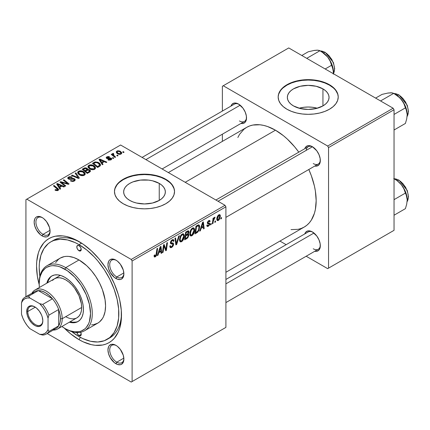 <?xml version="1.0" encoding="UTF-8"?>
<svg xmlns="http://www.w3.org/2000/svg" width="430" height="430" viewBox="0 0 430 430"><rect width="100%" height="100%" fill="white"/><g stroke="black" fill="none" stroke-linecap="round" stroke-linejoin="round"><path stroke-width="0.64" d="M317.297 108.226A20.85 12.035 0 0 0 299.103 108.226L304.134 107.253L308.202 107.022L312.266 107.253L317.297 108.226M322.941 88.881L322.941 105.904L316.179 108.516L308.202 109.43L300.221 108.516L293.459 105.904A20.85 12.035 180 0 1 287.353 97.395A20.85 12.035 180 0 1 300.221 86.274A20.85 12.035 180 0 1 322.941 88.881L325.537 90.708L327.461 92.789L328.649 95.046L329.047 97.395L328.649 99.744L327.461 102.001L325.537 104.081L322.941 105.904L322.941 88.881A20.85 12.035 180 0 1 329.047 97.395A20.85 12.035 180 0 1 316.179 108.516A20.85 12.035 180 0 1 293.459 105.904L290.868 104.081L288.938 102.001L287.751 99.744L287.353 97.395L287.751 95.046L288.938 92.789L290.868 90.708L293.459 88.881L300.221 86.274L308.202 85.36L316.179 86.274L322.941 88.881M338.233 97.191A30.035 17.34 0 0 0 329.439 85.135L329.439 84.726A30.035 17.34 180 0 1 338.233 96.986A30.035 17.34 180 0 1 319.694 113.004A30.035 17.34 180 0 1 286.966 109.247L291.513 111.402L296.705 113.004L302.344 113.993L308.202 114.326L314.061 113.993L319.694 113.004L324.887 111.402L329.439 109.247L333.175 106.618L335.948 103.619L337.658 100.367L338.233 96.986L337.658 93.606L335.948 90.348L333.175 87.355L329.439 84.726L324.887 82.571L319.694 80.964L314.061 79.98L308.202 79.647L302.344 79.98L296.705 80.964L291.513 82.571L286.966 84.726L283.23 87.355L280.451 90.348L278.742 93.606L278.167 96.986L278.742 100.367L280.451 103.619L283.23 106.618L286.966 109.247A30.035 17.34 180 0 1 278.167 96.986A30.035 17.34 180 0 1 296.705 80.964A30.035 17.34 180 0 1 329.439 84.726L329.439 85.135A30.035 17.34 0 0 0 296.872 81.334A30.035 17.34 0 0 0 278.167 97.191M129.758 200.418A20.85 12.035 180 0 1 123.652 191.909A20.85 12.035 180 0 1 136.52 180.788A20.85 12.035 180 0 1 159.24 183.395L159.24 200.418L152.478 203.03L144.496 203.944L136.52 203.03L132.913 201.917L129.758 200.418L127.162 198.596L125.237 196.515L124.05 194.258L123.652 191.909L124.05 189.56L125.237 187.303L127.162 185.222L129.758 183.395L132.913 181.901L140.433 180.1L148.565 180.1L152.478 180.788L159.24 183.395L161.83 185.222L163.76 187.303L164.948 189.56L165.346 191.909L164.948 194.258L163.76 196.515L161.83 198.596L159.24 200.418L159.24 183.395A20.85 12.035 180 0 1 165.346 191.909A20.85 12.035 180 0 1 152.478 203.03A20.85 12.035 180 0 1 129.758 200.418M174.532 191.705A30.035 17.34 0 0 0 165.733 179.649L165.733 179.24A30.035 17.34 180 0 1 174.532 191.5A30.035 17.34 180 0 1 155.993 207.518A30.035 17.34 180 0 1 123.259 203.761L127.812 205.916L133.004 207.518L138.637 208.507L144.496 208.84L150.355 208.507L155.993 207.518L161.185 205.916L165.733 203.761L169.468 201.132L172.247 198.133L173.956 194.881L174.532 191.5L173.956 188.114L172.247 184.862L169.468 181.863L165.733 179.24L161.185 177.079L155.993 175.478L150.355 174.494L144.496 174.161L138.637 174.494L133.004 175.478L127.812 177.079L123.259 179.24L119.524 181.863L116.75 184.862L115.041 188.114L114.466 191.5L115.041 194.881L116.75 198.133L119.524 201.132L123.259 203.761A30.035 17.34 180 0 1 114.466 191.5A30.035 17.34 180 0 1 133.004 175.478A30.035 17.34 180 0 1 165.733 179.24L165.733 179.649A30.035 17.34 0 0 0 133.166 175.849A30.035 17.34 0 0 0 114.466 191.705M116.374 345.602A10.014 5.778 -120 0 0 109.725 350.176A10.014 5.778 -120 0 0 116.799 362.184L115.917 363.715A11.261 6.504 60 0 1 107.951 349.923A11.261 6.504 60 0 1 115.917 345.328L114.364 344.607L111.494 344.322L109.295 345.591L108.559 346.757L107.951 349.923L108.559 353.793L110.284 357.771L114.364 362.646L117.471 364.436L120.341 364.721L121.55 364.274L123.276 362.291L123.883 359.12L123.276 355.25L120.341 349.429L117.471 346.397L115.917 345.328A11.261 6.504 60 0 1 123.883 359.12A11.261 6.504 60 0 1 115.917 363.715L116.799 362.184A10.014 5.778 60 0 1 110.263 353.363A10.014 5.778 60 0 1 111.795 345.338A10.014 5.778 60 0 1 116.374 345.602M42.575 217.779A10.014 5.778 -120 0 0 35.926 222.353A10.014 5.778 -120 0 0 43 234.361L42.118 235.893A11.261 6.504 60 0 1 34.153 222.1A11.261 6.504 60 0 1 42.118 217.505L39.071 216.44L36.485 216.946L35.497 217.768L34.76 218.929L34.153 222.1L34.76 225.97L36.485 229.948L40.565 234.823L43.672 236.613L46.542 236.898L47.752 236.452L49.477 234.468L50.084 231.297L49.477 227.427L46.542 221.606L43.672 218.574L42.118 217.505A11.261 6.504 60 0 1 50.084 231.297A11.261 6.504 60 0 1 42.118 235.893L43 234.361A10.014 5.778 60 0 1 36.464 225.54A10.014 5.778 60 0 1 37.996 217.516A10.014 5.778 60 0 1 42.575 217.779M116.374 260.387A10.014 5.778 -120 0 0 109.725 264.955A10.014 5.778 -120 0 0 116.799 276.968L115.917 278.5A11.261 6.504 60 0 1 107.951 264.708A11.261 6.504 60 0 1 115.917 260.112L112.87 259.048L110.284 259.553L109.295 260.376L108.559 261.537L107.951 264.708L108.559 268.578L110.284 272.555L114.364 277.431L117.471 279.221L120.341 279.505L121.55 279.059L123.276 277.07L123.883 273.905L123.276 270.035L120.341 264.214L117.471 261.182L115.917 260.112A11.261 6.504 60 0 1 123.883 273.905A11.261 6.504 60 0 1 115.917 278.5L116.799 276.968A10.014 5.778 60 0 1 110.263 268.148A10.014 5.778 60 0 1 111.795 260.123A10.014 5.778 60 0 1 116.374 260.387M50.036 230.303L43 234.361L50.036 230.303M123.835 358.125L116.799 362.184L123.835 358.125M123.835 272.91L116.799 276.968L123.835 272.91M215.898 200.025L308.24 146.711A10.014 5.778 60 0 1 312.814 146.974A10.014 5.778 -120 0 0 306.214 150.355M304.773 148.71A11.261 6.504 60 0 1 312.357 146.695L310.804 145.974L307.934 145.689L305.735 146.958L304.773 148.71M230.975 106.102A11.261 6.504 60 0 1 238.559 104.087L237.005 103.367L234.135 103.082L231.937 104.35L230.975 106.102M304.773 233.925A11.261 6.504 60 0 1 312.357 231.91L310.804 231.189L307.934 230.905L305.735 232.173L304.773 233.925M50.858 241.843A56.314 32.513 60 0 1 79.018 244.632L81.593 243.143L79.018 244.632L75.116 242.601L67.456 239.935L60.248 239.22L53.755 240.483L50.858 241.843L48.235 243.67L43.898 248.658L40.915 255.264L39.388 263.224L39.2 267.621L39.877 276.458A56.314 32.513 60 0 1 50.858 241.843L53.514 240.311A56.314 32.513 60 0 1 80.367 242.369A56.314 32.513 -120 0 0 52.218 241.128M79.018 339.657A60.066 34.679 60 0 1 64.215 328.036L70.73 333.927L79.018 339.657L83.178 341.823L91.348 344.661L95.272 345.306L102.614 345.016L105.963 344.081L109.053 342.629L111.848 340.678L114.332 338.249L118.261 332.035L119.664 328.316L121.287 319.823L121.287 310.207L119.664 299.839L118.261 294.496L114.332 283.752L109.053 273.27L105.963 268.255L99.04 258.914L91.348 250.798L83.178 244.202L74.852 239.397L66.688 236.559L62.764 235.914L55.422 236.204L52.073 237.14L48.982 238.591L46.182 240.542L43.699 242.971L39.775 249.185L38.372 252.904L36.749 261.397L36.545 266.089L37.362 276.13L39.205 284.719A60.066 34.679 60 0 1 79.018 241.563L79.018 241.563A60.066 34.679 60 0 1 121.491 315.131A60.066 34.679 60 0 1 79.018 339.657L80.356 337.335L79.018 339.657M168.345 172.57L246.68 127.344A57.566 33.234 -120 0 1 275.458 130.193L283.402 135.681L287.278 139.041L294.647 146.823L298.796 152.161A57.566 33.234 -120 0 0 275.458 130.193L185.201 182.304L275.458 130.193L267.519 126.511L263.644 125.393L259.881 124.775L252.845 125.06L249.636 125.952L246.68 127.344L243.993 129.21L239.564 134.31L237.854 137.498M291.035 229.615L298.076 229.33L301.285 228.438L304.241 227.045A57.566 33.234 -120 0 0 308.81 169.501L311.358 175.762L314.411 186.04L315.383 191.076L316.163 200.697L315.383 209.415L314.411 213.328L311.358 220.079L309.304 222.847L306.923 225.18L304.241 227.045L225.906 272.276M225.906 279.457L308.24 231.926A10.014 5.778 60 0 1 312.814 232.189M142.099 157.418L234.441 104.103A10.014 5.778 60 0 1 239.016 104.366M25.924 199.671L25.924 296.7L25.924 199.671L120.604 145.007L225.024 205.293L131.225 259.446L26.811 199.16L131.225 259.446L132.112 260.978L132.112 381.55L225.906 327.397L225.906 206.825L132.112 260.978L132.112 381.55L131.225 382.06L47.198 333.546L131.225 382.06L225.906 327.397L131.225 382.06L225.906 327.397L225.906 206.825L225.024 205.293L225.906 206.825L132.112 260.978L131.225 259.446L225.024 205.293L120.604 145.007L25.924 199.671M194.613 230.028L193.57 233.92L192.527 235.28L191.216 236L190.302 235.667L189.818 234.409L189.974 232.098L190.635 230.217L191.447 228.959L192.963 227.862L193.806 227.911L194.51 228.964L194.613 230.028L193.86 227.943L192.473 228.077L190.635 230.217L189.786 233.872L190.587 235.893L191.914 235.737L189.834 234.538L191.914 235.737C193.726 234.194 194.629 232.291 194.613 230.028L193.908 229.62L194.613 230.028M201.138 228.373L200.375 230.759L199.681 231.163L202.557 222.353L203.342 221.896L204.191 228.561L203.546 228.932L203.336 227.099L201.138 228.373L203.336 227.099L203.546 228.932L204.191 228.561L203.342 221.896L202.557 222.353L199.681 231.163L200.375 230.759L199.902 230.485L200.375 230.759L201.138 228.373L200.676 228.104L201.138 228.373M155.38 255.995L154.241 255.243L154.714 255.517L154.773 254.861L154.128 255.329L154.413 257L155.338 256.855L154.074 256.124L155.338 256.855L154.23 256.812L154.128 255.329L154.773 254.861L155.101 256.097L155.913 255.42L156.966 248.669L157.622 248.293L156.429 255.597L155.338 256.855L156.853 253.979L157.622 248.293L156.966 248.669L156.224 254.162L155.38 255.995L154.096 255.581M173.618 244.202L173.295 245.605L172.408 246.874L171.269 247.626L170.199 247.626L169.759 246.11L170.404 245.654L170.608 246.669L171.387 246.723L172.387 246.025L172.951 244.917L172.763 244.079L171.129 243.864L170.506 243.342L170.517 241.891L171.468 240.316L172.838 239.542L173.817 240.117L173.94 241.01L173.295 241.456L173.107 240.644L172.344 240.558L171.516 241.149L171.049 242.187L171.285 242.805L173.22 243.063L173.618 244.202L173.188 243.041L171.285 242.805L171.043 242.305L172.113 240.671L172.984 240.547L173.295 241.456L173.94 241.01L173.414 239.628L172.134 239.822L170.404 242.719L171.129 243.864L172.806 244.111L172.973 244.638L171.721 246.562L170.565 246.61L170.404 245.654L169.759 246.11L170.269 247.675L171.677 247.422L169.764 246.32L171.677 247.422L173.618 244.202L170.42 242.353L173.618 244.202M179.407 235.715L176.703 244.428L175.881 244.906L174.935 238.301L175.58 237.924L176.391 243.584L178.713 236.113L179.407 235.715L178.713 236.113L176.391 243.584L175.58 237.924L174.935 238.301L175.881 244.906L176.703 244.428L175.73 243.869L176.703 244.428L179.407 235.715M184.32 235.973L183.277 239.865L182.229 241.225L180.917 241.945L180.009 241.612L179.52 240.354L180.229 236.398L181.148 234.904L182.664 233.807L183.508 233.855L184.212 234.909L184.32 235.973L183.562 233.888L182.18 234.022L180.342 236.161L179.493 239.816L180.288 241.837L181.616 241.681L179.536 240.483L181.616 241.681C183.427 240.139 184.33 238.236 184.32 235.973L183.61 235.565L184.32 235.973M221.552 217.516L221.402 218.623L220.757 218.994L220.891 217.892L221.552 217.516L220.891 217.892L220.757 218.994L221.402 218.623L220.843 218.3L221.402 218.623L221.552 217.516M188.904 235.162L187.829 237.833L184.642 239.849L185.685 232.087L188.028 230.819L188.791 231.055L188.937 232.479L188.13 234.162L188.716 234.398L188.904 235.162L188.13 234.162L188.985 231.926L188.13 230.797L185.685 232.087L184.642 239.849L187.12 238.413L186.394 237.994L187.12 238.413L188.904 235.162L187.276 234.221L188.904 235.162M158.745 252.845L157.982 255.237L157.283 255.64L160.164 246.825L160.949 246.374L161.798 253.033L161.148 253.41L160.944 251.577L158.745 252.845L160.944 251.577L161.148 253.41L161.798 253.033L160.949 246.374L160.164 246.825L157.283 255.64L157.982 255.237L157.504 254.963L157.982 255.237L158.745 252.845L158.283 252.582L158.745 252.845M163.749 247.54L163.088 252.292L162.438 252.663L163.497 244.901L164.174 244.509L165.948 249.556L166.808 242.988L167.463 242.611L166.415 250.368L165.733 250.76L163.948 245.734L163.749 247.54L163.948 245.734L165.733 250.76L166.415 250.368L167.463 242.611L166.808 242.988L165.948 249.556L164.174 244.509L163.497 244.901L162.438 252.663L163.088 252.292L162.535 251.969L163.088 252.292L163.749 247.54L163.18 247.212L163.749 247.54M208.297 226.282L207.169 226.47L206.76 225.309L207.405 224.847L207.851 225.755L208.91 225.089L209.098 224.019L207.534 223.611L207.346 222.622L208.158 221.063L209.491 220.418L210.141 221.407L209.496 221.875L209.27 221.262L208.647 221.343L207.97 222.557L208.136 222.923L209.636 223.261L209.544 224.954L208.297 226.282L209.819 223.896L209.496 223.138L208.034 222.831L207.97 222.45L208.647 221.343L209.254 221.251L209.496 221.875L210.141 221.407L209.77 220.499L208.674 220.676L207.325 222.933L207.642 223.697L209.039 223.949L209.174 224.326L208.33 225.61L207.679 225.702L207.405 224.847L206.76 225.309L208.297 226.282L206.76 225.39L207.163 226.465L208.297 226.282M197.762 232.098L194.935 233.904L195.983 226.142L198.665 224.858L199.402 225.395L199.671 226.508L198.966 230.254L197.762 232.098L199.681 226.938L199.025 224.971L198.316 224.89L195.983 226.142L194.935 233.904L196.768 232.845L196.048 232.426L196.768 232.845L197.762 232.098L197.15 231.743L197.762 232.098M220.359 216.107L219.246 219.639L218.182 220.563L217.193 220.509L216.919 218.107L217.924 215.64L219.51 214.591L220.181 215.059L220.359 216.107L219.854 214.688L218.854 214.796C217.435 216.01 216.758 217.51 216.817 219.289L217.311 220.595L218.349 220.477L216.827 219.601L218.349 220.477L220.359 216.107L219.579 215.656L220.359 216.107M215.597 220.95L215.451 222.057L214.806 222.428L214.941 221.332L215.597 220.95L214.941 221.332L214.806 222.428L215.451 222.057L214.892 221.735L215.451 222.057L215.597 220.95M213.296 221.224L212.968 223.493L212.318 223.869L213.076 218.225L213.726 217.849L213.565 219.02L214.253 217.591L215.048 217.188L214.79 218.144L213.839 219.026L213.296 221.224L215.048 217.188L214.608 217.247L213.565 219.02L213.726 217.849L213.076 218.225L212.318 223.869L212.968 223.493L212.409 223.17L212.968 223.493L213.296 221.224L212.716 220.891L213.296 221.224M211.254 223.46L211.103 224.567L210.463 224.938L210.598 223.837L211.254 223.46L210.598 223.837L210.463 224.938L211.103 224.567L210.544 224.245L211.103 224.567L211.254 223.46M113.767 158.154L113.031 157.557L112.375 157.934L113.128 158.525L113.767 158.154L113.031 157.557L112.375 157.934L113.128 158.525L113.767 158.154M118.11 155.644L117.379 155.047L116.718 155.429L117.471 156.015L118.11 155.644L117.379 155.047L116.718 155.429L117.471 156.015L118.11 155.644M94.659 169.28L95.481 168.393L95.352 167.141L94.342 166.023L92.686 165.142L90.719 164.819L89.123 165.152L88.08 166.023L87.994 167.033L88.596 168.017L90.359 169.216L92.176 169.705L93.831 169.608L94.659 169.28L95.573 167.931L93.761 165.641C92.235 164.712 90.601 164.593 88.865 165.287L87.962 166.888L89.854 168.958C91.37 169.845 92.971 169.952 94.659 169.28M103.039 164.346L102.109 162.932L104.313 161.664L106.205 162.518L106.855 162.142L99.814 159.057L99.024 159.514L102.34 164.749L103.039 164.346L102.109 162.932L104.313 161.664L106.205 162.518L106.855 162.142L99.814 159.057L99.024 159.514L102.34 164.749L103.039 164.346M87.618 169.581L86.957 168.216L86.957 170.382L86.957 168.216L84.705 167.899L84.705 168.625L84.705 167.899L83.743 168.334L83.743 169.173L83.743 168.334L82.157 169.253L87.301 173.43L90.343 171.505L90.477 170.92L89.972 170.087L88.704 169.533L87.618 169.581L87.371 168.506L85.914 167.84L84.436 167.99L82.157 169.253L87.301 173.43L89.784 172L90.488 171.038L89.639 169.861L87.618 169.581L87.742 169.183M79.367 178.015L75.879 172.876L75.185 173.279L78.174 177.681L72.052 175.085L71.401 175.462L78.545 178.488L79.367 178.015L75.879 172.876L75.185 173.279L78.174 177.681L72.052 175.085L71.401 175.462L78.545 178.488L79.367 178.015M55.448 190.339L57.475 190.651L58.367 190.194L58.63 189.447L54.089 185.454L53.438 185.83L57.701 189.512L57.072 190.081L55.508 189.56L54.943 189.979L55.448 190.339L58.082 190.393L58.657 189.63L57.862 188.517L54.089 185.454L53.438 185.83L57.082 188.791L57.4 189.952L55.508 189.56L54.943 189.979L55.448 190.339M65.752 185.873L61.366 182.347L68.397 184.346L69.079 183.954L63.93 179.772L63.28 180.149L67.671 183.685L60.641 181.67L59.963 182.062L65.102 186.249L65.752 185.873L61.366 182.347L68.397 184.346L69.079 183.954L63.93 179.772L63.28 180.149L67.671 183.685L60.641 181.67L59.963 182.062L65.102 186.249L65.752 185.873M60.646 188.824L59.716 187.41L61.915 186.136L63.812 186.996L64.462 186.62L57.416 183.535L56.631 183.986L59.947 189.227L60.646 188.824L59.716 187.41L61.915 186.136L63.812 186.996L64.462 186.62L57.416 183.535L56.631 183.986L59.947 189.227L60.646 188.824M74.417 180.965L75.304 179.891L74.245 178.638L72.756 178.337L69.612 178.762L68.741 178.321L69.472 177.337L70.697 177.16L71.681 177.509L72.261 177.101L71.939 176.924L69.337 176.687L67.779 177.724L67.886 178.531L69.128 179.262L73.154 178.977L74.068 179.267L74.272 180.057L73.38 180.697L72.052 180.879L70.971 180.444L70.407 180.858L72.955 181.471L74.417 180.965L75.304 179.821L74.54 178.789L71.59 178.498L69.832 178.767L68.676 178.111L69.225 177.461L71.681 177.509L72.127 177.02L68.52 177.031L67.703 178.036L68.434 178.977L70.515 179.342L73.96 179.197L74.363 179.756L73.74 180.519L72.052 180.879L70.971 180.444L70.407 180.858L74.417 180.965M84.361 175.225L85.183 174.338L85.059 173.086L84.049 171.968L82.388 171.086L79.109 170.984L77.787 171.968L77.663 172.833L78.298 173.962L79.803 175.037L83.216 175.623L84.361 175.225L85.274 173.876L83.463 171.586C81.936 170.656 80.308 170.538 78.566 171.231L77.663 172.833L79.555 174.902C81.071 175.789 82.673 175.897 84.361 175.225M110.666 158.589L110.51 160.067L110.51 159.476L108.462 159.358L108.462 160.051L108.462 159.358L107.898 159.777L108.903 160.18L111.306 159.648L111.768 159.025L111.504 158.364L110.429 157.923L107.167 157.96L107.376 157.203L109.021 157.267L109.585 156.853L108.548 156.52L106.898 156.826L106.14 157.783L107.382 158.681L110.8 158.686L110.924 159.046L110.252 159.6L108.462 159.358L107.978 159.826L111.042 159.82L111.778 158.917L111.257 158.186L107.231 157.998L107.285 157.251L109.021 157.267L109.585 156.853L106.753 156.907L106.135 157.697L106.683 158.428L110.666 158.589L110.935 159.879M99.432 166.426L100.421 165.566L100.486 164.502L99.631 163.303L97.873 162.234L95.105 161.938L92.45 163.309L97.599 167.485L100.281 165.77L100.577 165.012L98.685 162.637L94.869 162.008L92.45 163.309L97.599 167.485L99.432 166.426M121.093 154.015L121.711 153.338L121.674 152.569L119.965 151.064L117.739 150.742L116.267 151.72L116.568 152.892L117.524 153.72L118.933 154.305L120.314 154.311L121.093 154.015L121.771 153.021L120.319 151.252L116.933 151.032L116.218 152.01L117.766 153.865L121.093 154.015M115.632 157.079L113.262 154.961L113.069 154.209L113.735 153.875L113.289 153.322L112.45 153.757L112.655 154.671L111.886 154.037L111.236 154.413L114.977 157.455L115.632 157.079L114.16 155.848L113.289 153.322L112.418 153.951L112.655 154.671L111.886 154.037L111.236 154.413L114.977 157.455L115.632 157.079M124.066 152.209L123.329 151.613L122.674 151.989L123.421 152.58L124.066 152.209L123.329 151.613L122.674 151.989L123.421 152.58L124.066 152.209M121.47 313.561A56.314 32.513 60 0 1 109.827 337.846A56.314 32.513 60 0 1 108.468 338.56A56.314 32.513 -120 0 0 121.47 313.561M222.369 86.258L222.369 111.074L222.369 86.258L288.734 47.94L393.149 108.226L327.665 146.028L223.251 85.747L327.665 146.028L328.552 147.565L328.552 268.132L394.036 230.329L394.036 109.757L328.552 147.565L328.552 268.132L327.665 268.642L306.176 256.237L327.665 268.642L394.036 230.329L327.665 268.642L394.036 230.329L394.036 109.757L393.149 108.226L394.036 109.757L328.552 147.565L327.665 146.028L393.149 108.226L288.734 47.94L222.369 86.258M222.369 134.192L222.369 141.379L222.369 134.192M286.154 244.675L279.93 241.085L286.154 244.675M314.787 251.265L316.786 251.308L318.979 250.04L320.173 247.411L320.173 243.821L318.979 239.822L316.786 236.016L312.357 231.91A11.261 6.504 60 0 1 320.323 245.702A11.261 6.504 60 0 1 314.787 251.265M240.988 123.442L242.988 123.485L245.181 122.217L246.374 119.588L246.374 115.998L245.181 111.999L242.988 108.193L238.559 104.087A11.261 6.504 60 0 1 246.524 117.879A11.261 6.504 60 0 1 240.988 123.442M314.787 166.05L316.786 166.093L318.979 164.824L320.173 162.196L320.173 158.605L318.979 154.606L316.786 150.801L312.357 146.695A11.261 6.504 60 0 1 320.323 160.487A11.261 6.504 60 0 1 314.787 166.05M320.312 159.955A10.014 5.778 60 0 1 318.248 164.05A10.014 5.778 60 0 1 313.244 163.556A10.014 5.778 -120 0 0 320.312 159.955M239.446 120.948A10.014 5.778 -120 0 0 246.514 117.347A10.014 5.778 60 0 1 244.45 121.443L162.121 168.974M313.244 248.771A10.014 5.778 -120 0 0 320.312 245.17A10.014 5.778 60 0 1 318.248 249.266L225.906 302.58M123.867 273.367A10.014 5.778 60 0 1 121.808 277.463A10.014 5.778 60 0 1 116.799 276.968A10.014 5.778 -120 0 0 123.867 273.373M123.867 358.588A10.014 5.778 60 0 1 121.808 362.683A10.014 5.778 60 0 1 116.799 362.184A10.014 5.778 -120 0 0 123.867 358.588M50.068 230.765A10.014 5.778 60 0 1 48.009 234.855A10.014 5.778 60 0 1 43 234.361A10.014 5.778 -120 0 0 50.068 230.765M173.956 188.523L172.247 185.271M169.468 182.272L165.733 179.649L161.185 177.488L155.993 175.886L150.355 174.902L144.496 174.569L138.637 174.902L133.004 175.886L127.812 177.488L123.259 179.649L119.524 182.272M116.75 185.271L115.041 188.523M337.658 94.014L335.948 90.757M333.175 87.763L329.439 85.135L324.887 82.979L319.694 81.372L314.061 80.388L308.202 80.055L302.344 80.388L296.705 81.372L291.513 82.979L286.966 85.135L283.23 87.763M280.451 90.757L278.742 94.014M60.641 182.616L60.641 181.67L60.641 182.616M63.823 183.11L63.823 182.53L63.823 183.11M66.129 183.734L66.129 183.175L66.129 183.734M67.671 184.148L67.671 183.685L67.671 184.148M63.93 180.686L63.93 179.772L63.93 180.686M61.366 183.207L61.366 182.347L61.366 183.207M62.635 184.239L62.635 183.309L62.635 184.239M57.416 185.228L57.416 183.535L57.416 185.228M59.716 188.861L59.716 187.41L59.716 188.861M59.345 186.787L58.367 185.233L58.367 186.722L58.367 185.233L57.615 184.201L57.615 185.54L57.615 184.201L61.103 185.771L61.103 186.609L61.103 185.771L59.345 186.787L59.345 188.275L59.345 186.787L57.615 184.201L61.103 185.771L59.345 186.787M55.508 190.372L55.508 189.56L55.508 190.372M55.986 190.587L55.986 189.904L55.986 190.587M57.4 190.667L57.4 189.952L57.4 190.667M57.701 190.576L57.701 189.544L57.4 189.952M54.089 186.362L54.089 185.454L54.089 186.362M57.862 190.511L57.862 188.517L57.862 190.511M70.971 181.148L70.971 180.444L70.971 181.148M71.165 181.229L71.165 180.562L71.165 181.229M72.052 181.46L72.052 180.879L72.052 181.46M73.74 181.283L73.74 180.519L73.74 181.283M68.52 179.025L68.52 177.031L68.52 179.025M69.036 179.235L69.036 178.584L69.036 179.235M69.832 179.358L69.832 178.767L69.832 179.358M71.59 179.181L71.59 178.498L71.59 179.181M74.54 180.89L74.54 178.789L74.54 180.89M72.052 175.736L72.052 175.085L72.052 175.736M76.336 177.552L76.336 176.87L76.336 177.552M78.174 178.332L78.174 177.681L78.174 178.332M75.879 174.317L75.879 172.876L75.879 174.317M77.636 172.559L77.663 172.833M78.566 174.214L78.566 171.231L78.566 174.214M83.463 172.414L83.463 171.586L83.463 172.414M78.647 172.817L79.453 171.565L81.549 171.441L83.216 172.22L84.162 173.279L84.275 174.069L83.683 174.779L83.683 175.515L83.683 174.779L81.426 175.015L79.399 173.973L78.647 172.817L79.27 171.661L82.754 171.919L84.307 173.827L83.683 174.779L80.233 174.548L80.233 175.236L80.233 174.548L78.647 172.817L78.647 174.284L78.636 172.624L78.636 174.274M89.639 172.081L89.639 169.861L89.639 172.081M85.016 170.667L83.409 169.366L83.409 170.269L83.409 169.366L84.511 168.727L86.339 168.603L86.849 169.307L86.849 170.441L86.849 169.307L86.059 170.06L86.059 170.898L86.059 170.06L85.016 170.667L85.016 171.575L85.016 170.667L83.409 169.366L85.253 168.404L86.564 168.753L86.752 169.527L85.016 170.667M86.849 170.441L86.849 169.307M87.355 172.564L85.613 171.156L85.613 172.059L85.613 171.156L86.978 170.366L88.978 170.221L89.505 170.92L89.16 172.36L89.16 171.484L88.558 171.871L88.558 172.704L88.558 171.871L87.355 172.564L87.355 173.403L87.355 172.564L85.613 171.156L87.795 170.022L89.198 170.371L89.295 171.355L87.355 172.564M106.753 158.466L106.753 156.907L106.753 158.466M107.231 157.998L107.285 157.251M107.656 158.713L107.656 158.17L107.656 158.713M108.591 158.638L108.591 158.1L108.591 158.638M110.112 158.439L110.112 157.901L110.112 158.439M111.257 159.68L111.257 158.186L111.257 159.68M99.814 160.755L99.814 159.057L99.814 160.755M102.109 164.384L102.109 162.932L102.109 164.384M101.738 162.309L100.76 160.755L100.76 162.25L100.76 160.755L100.007 159.729L100.007 161.062L100.007 159.729L103.496 161.298L103.496 162.131L103.496 161.298L101.738 162.309L101.738 163.798L101.738 162.309L100.007 159.729L103.496 161.298L101.738 162.309M93.998 163.25L93.998 162.416L93.998 163.25M94.869 162.755L94.869 162.008L94.869 162.755M98.685 163.443L98.685 162.637L98.685 163.443M97.648 166.62L93.708 163.422L93.708 164.325L93.708 163.422L95.557 162.47L98.002 162.986L99.604 164.878L98.475 166.147L98.475 166.98L98.475 166.147L97.648 166.62L97.648 167.458L97.648 166.62L93.708 163.422L96.03 162.406L98.594 163.373L99.421 164.287L99.55 165.179L97.648 166.62M87.935 166.614L87.962 166.888M88.865 168.27L88.865 165.287L88.865 168.27M93.761 166.469L93.761 165.641L93.761 166.469M88.945 166.872L89.752 165.62L91.848 165.496L93.288 166.12L94.46 167.334L94.568 168.125L93.982 168.834L93.982 169.571L93.982 168.834L91.724 169.071L89.693 168.028L88.945 166.872L89.569 165.717L93.052 165.975L94.605 167.883L93.982 168.834L90.526 168.603L90.526 169.291L90.526 168.603L88.945 166.872L88.945 168.34L88.929 166.679L88.929 168.329M116.933 153.274L116.933 151.032L116.933 153.274M120.319 152.096L120.319 151.252L120.319 152.096M118.341 153.451L117.062 151.978L117.465 151.371L119.669 151.623L120.905 153.112L120.534 154.252L120.534 153.687L118.341 153.451L118.341 154.139L118.341 153.451L117.1 152.193L117.191 151.618L117.863 151.226L119.556 151.559L120.884 152.946L120.69 153.575L119.997 153.859L118.341 153.451M117.379 155.945L117.379 155.047L117.379 155.945M111.886 154.945L111.886 154.037L111.886 154.945M112.655 155.569L112.655 154.671L112.655 155.569M112.687 155.596L112.687 153.483L112.687 155.596M113.289 153.972L113.289 153.322L113.289 153.972M113.036 155.875L113.267 153.983M114.16 156.783L114.16 155.848L114.16 156.783M113.031 158.45L113.031 157.557L113.031 158.45M123.329 152.505L123.329 151.613L123.329 152.505M188.593 230.867L188.13 230.797M187.48 231.055L188.985 231.926L187.48 231.055M187.674 233.899L188.13 234.162L187.674 233.899M188.544 234.237L188.13 234.162M185.889 235.038L186.217 232.619L185.658 232.297L186.217 232.619L187.319 231.985L186.593 231.566L187.319 231.985L188.114 231.743L187.985 233.533L185.889 235.038L185.33 234.715L185.889 235.038L187.211 234.264L188.319 232.614L187.969 231.711L186.217 232.619L185.889 235.038M185.416 238.564L185.765 235.946L185.212 235.624L185.765 235.946L187.131 235.156L186.41 234.737L187.131 235.156L188.044 234.904L188.259 235.511L187.254 237.462L185.416 238.564L184.857 238.242L185.416 238.564L187.19 237.516L188.249 235.726L187.84 234.871L185.765 235.946L185.416 238.564M180.132 239.483L180.847 236.419L180.353 236.134L180.847 236.419L182.159 234.871L181.525 234.506L183.126 234.785L183.674 236.263L181.664 240.822L180.686 240.902L180.132 239.483L179.52 239.128L180.132 239.483L180.331 240.526L180.863 240.977L181.788 240.746L182.573 239.924L183.669 236.554L183.492 235.194L182.82 234.689L181.777 235.145L180.976 236.183L180.132 239.483M175.375 241.375L176.176 241.837L175.375 241.375M175.628 243.143L176.391 243.584L175.628 243.143M169.759 246.143L170.565 246.61L169.759 246.143M170.404 242.713L172.806 244.111M172.677 244.036L170.404 242.724M170.43 243.084L171.903 243.934L170.43 243.084M170.662 243.59L171.129 243.864L170.662 243.59M172.15 239.811L173.946 240.848L172.15 239.811M172.011 239.897L173.94 241.01L172.011 239.897M171.479 240.305L172.113 240.671L171.479 240.305M170.49 241.982L171.043 242.305L170.49 241.982M171.285 242.805L171.043 242.305M170.43 242.31L171.183 242.746M156.294 253.657L156.853 253.979L156.294 253.657M161.062 252.609L161.798 253.033L161.062 252.609M160.218 251.158L160.944 251.577L160.218 251.158M159.095 251.808L159.955 249.19L159.482 248.916L159.955 249.19L160.465 247.433L160.046 247.191L160.465 247.433L160.852 250.792L159.095 251.808L158.627 251.534L159.095 251.808L160.852 250.792L160.465 247.433L159.095 251.808M164.066 246.17L165.018 246.718L164.066 246.17M164.582 247.75L165.614 248.346L164.582 247.75M165.082 249.056L165.948 249.556L165.082 249.056M165.351 249.755L166.415 250.368L165.351 249.755M163.422 245.428L163.948 245.734L163.422 245.428M207.341 223.191L208.421 223.815L207.341 223.191M208.776 220.622L210.141 221.407L208.776 220.622M208.158 221.063L208.647 221.343L208.158 221.063M207.464 222.154L207.97 222.45L207.464 222.154M207.378 222.455L208.034 222.831L207.378 222.455M208.561 222.987L208.034 222.831M208.115 222.912L209.819 223.896L208.115 222.912M203.454 228.131L204.191 228.561L203.454 228.131M202.611 226.685L203.336 227.099L202.611 226.685M201.487 227.33L202.347 224.718L201.874 224.444L202.347 224.718L202.858 222.955L202.439 222.713L202.858 222.955L203.245 226.32L201.487 227.33L201.02 227.061L201.487 227.33L203.245 226.32L202.858 222.955L201.487 227.33M198.977 226.529L199.681 226.938L198.977 226.529M198.262 225.788L196.51 226.674L195.709 232.619L197.773 231.173L198.622 229.625L199.009 226.718L198.262 225.788L199.036 227.266C199.079 229.346 198.246 230.975 196.537 232.141L195.709 232.619L195.155 232.297L195.709 232.619L196.51 226.674L195.956 226.352L196.51 226.674L197.451 226.137L196.725 225.718L197.451 226.137L198.262 225.788L197.434 225.309L198.596 225.847L197.542 225.245M190.431 233.538L191.14 230.475L190.651 230.19L191.14 230.475L192.452 228.927L191.823 228.561L193.425 228.841L193.973 230.319L191.963 234.877L190.979 234.957L190.431 233.538L189.813 233.184L190.431 233.538L190.63 234.581L191.162 235.033L191.963 234.877L192.871 233.979L193.962 230.609L193.785 229.249L193.118 228.744L192.076 229.201L191.269 230.238L190.431 233.538M217.462 218.838L218.827 215.462L218.338 215.183L219.37 215.419L219.714 216.473L218.354 219.827L217.795 219.875L217.462 218.838L216.865 218.494L217.462 218.838L217.935 219.924L219.117 218.924L219.708 216.682L219.332 215.398L218.171 216.145L217.462 218.838M213.011 218.703L213.565 219.02L213.011 218.703M214.135 217.768L214.79 218.144L214.135 217.768M214.043 217.924L214.468 218.166L214.043 217.924M79.018 250.76A3.128 1.806 60 0 1 76.975 248.002A3.128 1.806 60 0 1 77.454 245.498A3.128 1.806 60 0 1 79.018 245.654L80.582 247.304L81.227 249.486L79.018 250.76L77.454 249.11L76.803 246.927L77.454 245.498L79.018 245.654A3.128 1.806 60 0 1 81.06 248.411A3.128 1.806 60 0 1 80.582 250.916L79.018 250.76L81.227 249.486L80.582 250.916A3.128 1.806 60 0 1 79.018 250.76M80.582 332.111L81.227 334.293L79.018 335.567A3.128 1.806 60 0 1 76.9 332.53M52.17 275.781A26.278 15.174 -120 0 0 47.714 282.671M46.827 283.182A26.278 15.174 60 0 1 51.718 276.028A26.278 15.174 60 0 1 64.86 277.329L68.483 279.833L71.971 283.064L75.185 286.901L77.997 291.196L80.308 295.786L82.028 300.484L83.087 305.123L83.442 309.514L83.087 313.491L82.028 316.91L80.308 319.624L77.997 321.543L75.185 322.586L71.971 322.715L69.354 322.199A26.278 15.174 60 0 0 77.997 321.543L77.997 321.543A26.278 15.174 60 0 0 82.028 300.484A26.278 15.174 60 0 0 64.86 277.329L61.232 275.646L57.749 274.856L54.535 274.985L51.718 276.028L49.407 277.941L47.692 280.661L46.827 283.182M39.2 283.467A37.544 21.677 60 0 1 46.972 265.762A37.544 21.677 60 0 1 65.742 267.621L64.86 269.153A36.292 20.952 60 0 1 90.52 313.599A36.292 20.952 60 0 1 64.86 328.418L65.742 328.928A37.544 21.677 -120 0 0 92.289 313.599A37.544 21.677 -120 0 0 65.742 267.621A37.544 21.677 60 0 1 90.268 300.704A37.544 21.677 60 0 1 84.517 330.788A37.544 21.677 60 0 1 65.742 328.928L69.864 330.735L74.68 331.831L79.115 331.654L81.141 331.089L84.694 329.036L86.194 327.563L88.569 323.812L89.413 321.565L90.52 313.599L89.413 304.359L86.194 294.641L81.141 285.278L74.68 277.076L67.376 270.75L59.851 266.831L57.41 266.127L52.761 265.67L50.6 265.917L46.714 267.358L45.021 268.535L42.226 271.749L40.302 276.006L39.689 278.473L39.2 283.967L39.372 287.493A36.292 20.952 60 0 1 39.2 283.967A36.292 20.952 60 0 1 64.86 269.153L65.742 267.621L79.018 259.957L65.742 267.621A37.544 21.677 -120 0 0 39.2 282.945L39.2 283.967M84.517 330.788L97.787 323.123A37.544 21.677 -120 0 0 103.544 293.04A37.544 21.677 -120 0 0 79.018 259.957L86.726 265.724L91.531 270.803L95.858 276.64L99.54 283.01L102.431 289.675L105.054 299.662L105.565 305.934L105.054 311.621L103.544 316.502L102.431 318.576L99.54 321.903L97.787 323.123L93.767 324.612L91.531 324.87M79.018 244.632A56.314 32.513 60 0 1 115.804 294.254A56.314 32.513 60 0 1 107.172 339.377A56.314 32.513 60 0 1 79.018 336.588A56.314 32.513 60 0 1 71.703 331.584L79.018 336.588L82.92 338.62L90.574 341.286L97.787 342L104.28 340.737L109.8 337.55L114.133 332.562L117.121 325.956L118.642 317.996L118.642 308.982L117.121 299.264L114.133 289.213L109.8 279.21L104.28 269.653L97.787 260.897L94.256 256.93L86.785 249.997L79.018 244.632M52.503 280.408L54.481 278.764A22.527 13.007 60 0 1 65.742 279.882A22.527 13.007 60 0 1 80.458 299.731A22.527 13.007 60 0 1 77.008 317.781A22.527 13.007 60 0 1 65.742 316.663M80.657 332.245A3.128 1.806 60 0 1 80.582 335.723A3.128 1.806 60 0 1 79.018 335.567L81.227 334.293L80.856 335.497L79.448 335.771L77.787 334.427L76.846 332.261M55.604 262.644L58.496 259.317L60.248 258.097L64.269 256.608L66.505 256.35L68.859 256.425L73.836 257.554L79.018 259.957A37.544 21.677 -120 0 0 60.248 258.097L46.972 265.762M61.893 326.504L64.86 328.418A36.292 20.952 60 0 1 61.893 326.504M72.853 322.204L76.067 322.075M50.294 277.431L48.574 280.15M54.481 278.764L56.894 277.871L59.646 277.764L62.635 278.441L65.742 279.882L68.854 282.026L71.837 284.8L74.594 288.089L78.986 295.7L81.367 303.704L81.673 307.471L81.367 310.879L80.458 313.809L78.986 316.136L77.008 317.781L57.539 329.02A22.527 13.007 60 0 1 53.212 330.073A22.527 13.007 -120 0 0 62.205 318.711L60.436 318.711A21.274 12.282 60 0 1 58.663 325.859A21.274 12.282 60 0 1 52.471 329.439M70.24 321.688A26.278 15.174 -120 0 0 78.432 321.274M399.712 97.728L401.378 99.561A16.517 9.535 -120 0 0 395.541 94.385L393.729 93.337L397.852 96.1L401.378 99.561L403.872 103.582L405.409 107.865L394.036 114.434L405.409 107.865L406.715 110.897L407.215 114.611L406.71 118.911L405.409 123.442L394.036 130.005L405.409 123.442L406.71 118.911L407.215 114.611L406.329 108.935L403.797 103.098L400.007 97.992L395.541 94.38A16.517 9.535 -120 0 0 395.541 94.38L393.729 93.337L399.712 97.728M407.119 116.401A13.765 7.95 -120 0 0 398.546 94.89A0.752 0.435 -60 0 1 398.922 94.853A0.752 0.435 120 0 0 398.546 94.89A13.765 7.95 60 0 1 408.118 113.692M398.546 94.89L397.341 95.584L398.546 94.89A13.765 7.95 -120 0 0 394.122 93.563M380.55 100.948L393.729 93.337L380.55 100.948M391.069 92.826L388.032 93.031L382.055 94.38L375.61 98.099L382.055 94.38L388.032 93.031L392.198 92.842L395.541 94.385M393.729 93.337L391.08 92.756L388.43 93.063M407.215 114.708L407.215 114.611A16.517 9.535 -120 0 0 401.378 99.561L403.872 103.582L406.135 109.301L407.215 114.611A16.517 9.535 -120 0 1 407.215 114.681M407.108 116.508L408.5 111.542L407.248 105.226L398.922 94.853A0.752 0.435 -60 0 1 399.078 95.197L400.873 96.438M402.598 98.04L405.587 102.066L407.581 106.667M408.102 108.962L408.28 111.139M312.411 146.78L218.042 201.261L312.411 146.78M313.964 233.028L225.906 283.864L313.964 233.028M399.712 182.944L401.378 184.776A16.517 9.535 -120 0 0 395.541 179.6L398.562 181.804L401.378 184.776L403.872 188.797L405.409 193.086L394.036 199.654L405.409 193.086L406.715 196.112L407.215 199.826L406.71 204.126L405.409 208.657L394.036 215.226L405.409 208.657L406.71 204.126L407.215 199.826L406.329 194.15L404.802 190.221L401.378 184.776L403.872 188.797L406.135 194.516L407.215 199.826A16.517 9.535 -120 0 0 401.378 184.776L397.852 181.315L399.712 182.944M395.847 179.864L393.729 178.557L395.847 179.864M407.119 201.616A13.765 7.95 -120 0 0 398.546 180.105A0.752 0.435 -60 0 1 398.922 180.068A0.752 0.435 120 0 0 398.546 180.105A13.765 7.95 60 0 1 408.118 198.907M398.546 180.105L397.341 180.804L398.546 180.105A13.765 7.95 -120 0 0 394.122 178.783M407.108 201.724L408.5 196.757L407.248 190.442L398.922 180.068A0.752 0.435 -60 0 1 399.078 180.412L400.873 181.653M402.598 183.255L405.587 187.281L407.581 191.882M408.102 194.177L408.28 196.354M145.915 159.621L240.166 105.205L145.915 159.621M333.374 73.713A13.765 7.95 -120 0 0 324.747 52.283L323.543 52.981L324.747 52.283A0.752 0.435 -60 0 1 325.123 52.245A0.752 0.435 -60 0 1 325.279 52.589L327.074 53.831M320.232 50.907L325.123 52.245A0.752 0.435 120 0 0 324.747 52.283A13.765 7.95 -120 0 0 320.323 50.96M325.171 68.977L331.611 65.258L333.288 70.052L333.288 74.116L333.32 70.187L332.53 66.328L329.998 60.49L327.579 56.953L330.073 60.974L331.611 65.258L325.171 68.977M306.751 58.34L319.931 50.729L324.053 53.492L327.579 56.953L324.763 53.981L319.931 50.729L306.751 58.34M317.27 50.219L314.233 50.423L308.256 51.777L301.812 55.491L308.256 51.777L314.233 50.423L317.281 50.149L319.27 50.434L322.048 52.041L327.579 56.953A16.517 9.535 -120 0 0 321.742 51.777M333.417 72.1L333.417 72.004A16.517 9.535 -120 0 0 327.579 56.953L330.073 60.974L332.336 66.693L333.417 72.004A16.517 9.535 -120 0 1 333.417 72.073M319.931 50.729L317.281 50.149L314.631 50.455M328.8 55.432L331.788 59.458L333.782 64.059M334.303 66.354L334.481 68.531M324.747 52.283A13.765 7.95 60 0 1 334.33 71.031M35.045 307.015A10.637 6.144 -120 0 0 27.783 311.503L26.719 311.503A11.39 6.574 60 0 1 34.771 306.859A11.39 6.574 60 0 1 42.828 320.801L42.215 324.005L41.468 325.188L39.248 326.467L36.346 326.182L34.771 325.451L31.691 322.968L29.079 319.442L27.332 315.416L26.719 311.503L27.332 308.299L28.079 307.122L29.079 306.294L31.691 305.784L33.201 306.128L36.346 307.939L39.248 311.008L41.468 314.851L42.215 316.888L42.828 320.801A11.39 6.574 60 0 1 34.771 325.451A11.39 6.574 60 0 1 26.719 311.503L27.783 311.503A10.637 6.144 60 0 1 29.987 306.638A10.637 6.144 60 0 1 35.045 307.02M35.287 307.171L27.783 311.503L35.287 307.171M32.121 294.185A21.274 12.282 60 0 1 38.313 290.61A21.274 12.282 60 0 1 52.471 298.786L49.041 295.281L45.392 292.653L41.742 291.067L38.313 290.61L52.471 298.786A21.274 12.282 60 0 1 58.663 309.514A21.274 12.282 60 0 1 60.436 318.711L59.985 314.239L58.663 309.514L58.663 325.859L59.985 322.661L60.436 318.711L62.205 318.711A22.527 13.007 -120 0 0 49.832 293.642A22.527 13.007 -120 0 0 31.938 293.228A22.527 13.007 60 0 1 35.013 290.003A22.527 13.007 60 0 1 52.374 296.039A22.527 13.007 60 0 1 62.205 318.711L81.673 307.471L62.205 318.711A22.527 13.007 60 0 1 57.539 329.02M25.021 297.221L34.755 291.599A21.274 12.282 -120 0 1 38.313 290.61L28.579 296.232L29.847 297.985A20.022 11.562 60 0 0 21.5 302.801L22.387 299.807A21.274 12.282 60 0 1 25.021 297.221A21.274 12.282 60 0 1 28.579 296.232A21.274 12.282 -120 0 0 22.387 299.807L21.5 302.801L21.5 314.179L22.855 318.103L24.763 321.936L27.128 325.499L29.847 328.638L39.7 334.325L42.737 335.056A21.274 12.282 -120 0 0 48.929 331.482L48.047 329.509L48.047 318.13L48.929 315.131L58.663 309.514L58.663 325.859L48.929 331.482A21.274 12.282 60 0 1 46.295 334.067A21.274 12.282 60 0 1 42.737 335.056L39.7 334.325L42.419 334.33L44.784 333.492L46.687 331.863L48.047 329.509L48.047 318.13L46.687 314.206L44.784 310.374L42.419 306.81L39.7 303.671L29.847 297.985L28.579 296.232L38.313 290.61L52.471 298.786L42.737 304.402L39.7 303.671L29.847 297.985L27.128 297.979L24.763 298.812L22.855 300.446L21.5 302.801L21.5 314.179A20.022 11.562 60 0 0 29.847 328.638L39.7 334.325A20.022 11.562 60 0 0 48.047 329.509L48.929 331.482L58.663 325.859A21.274 12.282 -120 0 1 56.029 328.45L46.295 334.067M58.663 309.514A21.274 12.282 -120 0 0 52.471 298.786L42.737 304.402A21.274 12.282 60 0 1 48.929 315.131L58.663 309.514M42.823 320.49A10.637 6.144 60 0 1 40.624 325.058A10.637 6.144 60 0 1 32.427 322.21A10.637 6.144 60 0 1 27.783 311.503A10.637 6.144 -120 0 0 35.174 324.457A10.637 6.144 -120 0 0 42.823 320.49M48.929 315.131A21.274 12.282 -120 0 0 42.737 304.402L39.7 303.671A20.022 11.562 60 0 1 48.047 318.13L48.929 315.131M74.363 179.778L74.363 180.992M68.676 178.111L68.676 179.106M84.307 173.844L84.307 175.252M89.505 170.92L89.505 172.161M106.984 157.649L106.984 158.568M99.604 164.878L99.604 166.324M94.605 167.899L94.605 169.307M117.062 151.978L117.062 153.386M120.905 153.112L120.905 154.117M188.114 231.743L187.195 231.216M188.039 234.904L187.077 234.35M183.121 234.785L181.998 234.135M180.686 240.902L179.509 240.22M170.694 246.739L169.759 246.197M172.984 240.547L171.941 239.94M171.226 242.773L170.425 242.316M207.679 225.702L206.868 225.234M209.254 221.251L208.475 220.805M208.099 222.907L207.373 222.482M193.419 228.841L192.296 228.19M190.979 234.957L189.802 234.275M219.37 215.419L218.59 214.968M217.795 219.875L216.817 219.305M109.827 337.846L107.172 339.377M394.031 93.514L398.922 94.853M318.248 164.05L225.906 217.365M393.729 178.557L395.541 179.6M394.036 178.729L398.922 180.068M325.123 52.245L333.395 62.484L334.701 68.757L333.422 73.74M60.367 275.367L35.013 290.003"/></g></svg>
